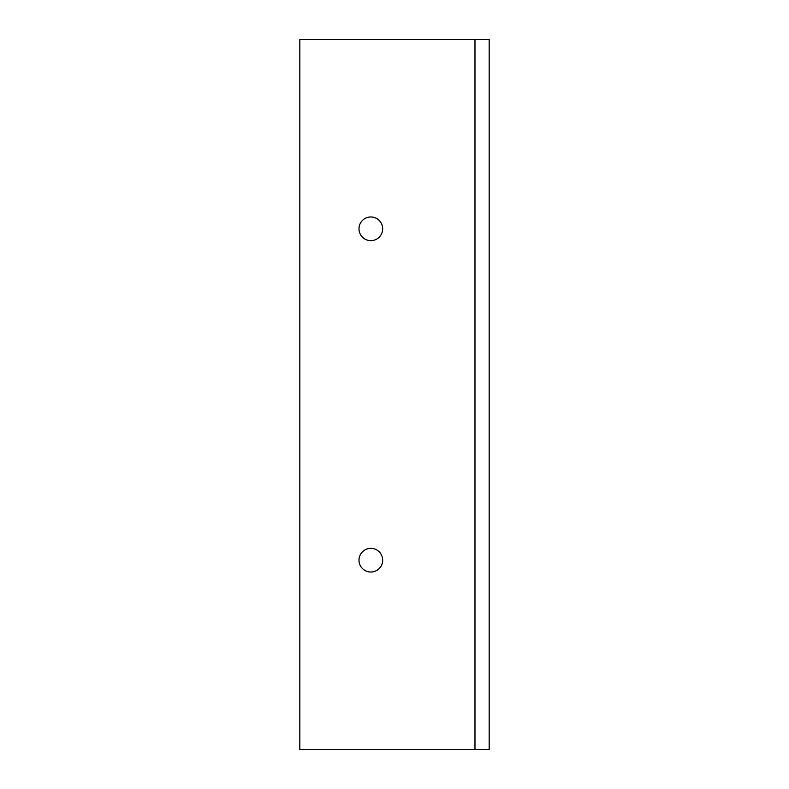 <?xml version="1.0" encoding="UTF-8"?>
<svg xmlns="http://www.w3.org/2000/svg" width="789" height="789" viewBox="0 0 789 789"><rect width="100%" height="100%" fill="white"/><g stroke="black" fill="none" stroke-linecap="round" stroke-linejoin="round"><path stroke-width="1.18" d="M370.83 240.645A11.835 11.835 0 0 1 358.995 228.81A11.835 11.835 0 0 1 370.83 216.975A11.835 11.835 0 0 1 382.665 228.81A11.835 11.835 0 0 1 370.83 240.645M370.83 572.025A11.835 11.835 0 0 1 358.995 560.19A11.835 11.835 0 0 1 370.83 548.355A11.835 11.835 0 0 1 382.665 560.19A11.835 11.835 0 0 1 370.83 572.025M474.978 749.55L299.82 749.55L299.82 39.45L489.18 39.45L489.18 749.55L474.978 749.55L474.978 39.45"/></g></svg>
